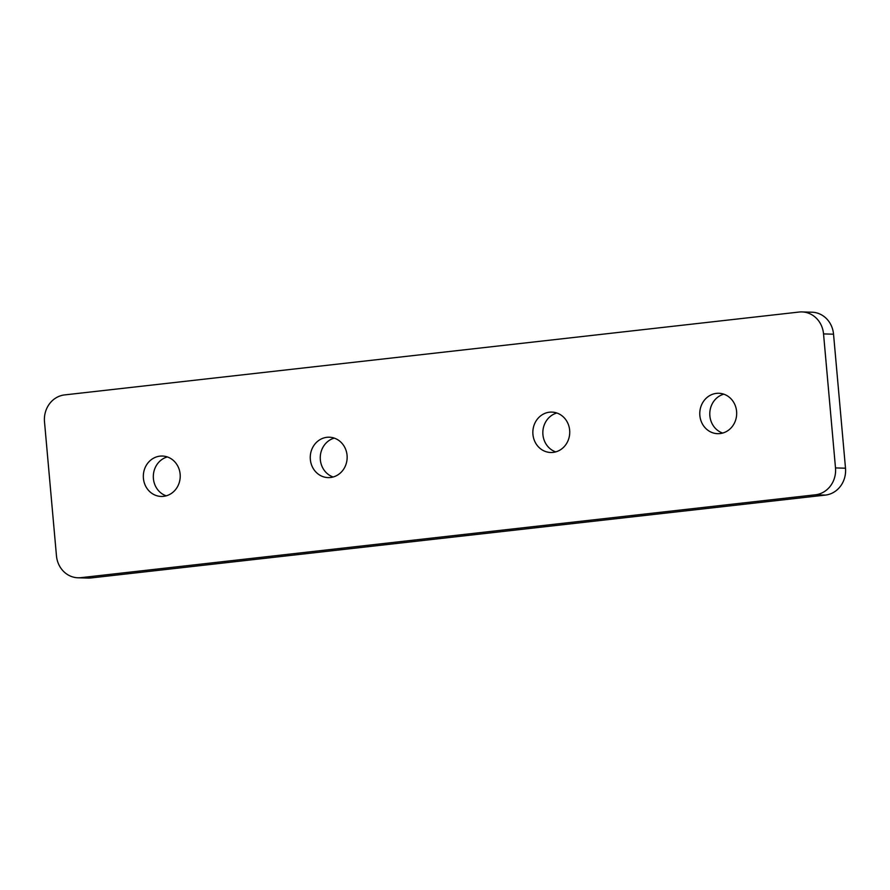 <?xml version="1.0" encoding="UTF-8"?>
<svg xmlns="http://www.w3.org/2000/svg" width="890" height="890" viewBox="0 0 890 890"><rect width="100%" height="100%" fill="white"/><g stroke="black" fill="none" stroke-linecap="round" stroke-linejoin="round"><path stroke-width="1.33" d="M720.021 433.575A20.214 18.445 -88.3 0 0 736.675 412.693A20.214 18.445 -88.3 0 0 718.82 393.269A20.214 18.445 -88.3 0 0 716.439 393.369A20.214 18.445 -88.3 0 0 699.785 414.239A20.214 18.445 -88.3 0 0 717.64 433.675A20.214 18.445 -88.3 0 0 720.021 433.575M553.091 452.398A20.214 18.445 -88.3 0 0 569.734 431.528A20.214 18.445 -88.3 0 0 551.878 412.103A20.214 18.445 -88.3 0 0 549.497 412.192A20.214 18.445 -88.3 0 0 532.854 433.074A20.214 18.445 -88.3 0 0 550.71 452.498A20.214 18.445 -88.3 0 0 553.091 452.398M330.502 477.507A20.214 18.445 -88.3 0 0 347.145 456.637A20.214 18.445 -88.3 0 0 329.3 437.213A20.214 18.445 -88.3 0 0 326.919 437.313A20.214 18.445 -88.3 0 0 310.265 458.183A20.214 18.445 -88.3 0 0 328.121 477.607A20.214 18.445 -88.3 0 0 330.502 477.507M163.571 496.342A20.214 18.445 -88.3 0 0 180.214 475.471A20.214 18.445 -88.3 0 0 162.358 456.036A20.214 18.445 -88.3 0 0 159.978 456.136A20.214 18.445 -88.3 0 0 143.335 477.018A20.214 18.445 -88.3 0 0 161.19 496.442A20.214 18.445 -88.3 0 0 163.571 496.342M833.541 334.195L823.539 333.906A24.497 22.361 -88.3 0 0 801.99 311.923L811.991 312.212A24.497 22.361 91.7 0 1 833.541 334.195L845.5 468.207A24.497 22.361 91.7 0 1 825.419 495.085L90.891 577.955A24.497 22.361 91.7 0 1 88.01 578.077L78.009 577.788A24.497 22.361 -88.3 0 0 80.89 577.666L90.891 577.955M825.419 495.085L815.418 494.796L80.89 577.666M78.009 577.788A24.497 22.361 -88.3 0 1 56.459 555.805L44.5 421.793A24.497 22.361 -88.3 0 1 64.581 394.915L799.109 312.045A24.497 22.361 -88.3 0 1 801.99 311.923M823.539 333.906L835.499 467.918L845.5 468.207M722.669 433.063A20.214 18.445 91.7 0 1 709.786 413.227A20.214 18.445 91.7 0 1 723.793 394.17M555.727 451.886A20.214 18.445 91.7 0 1 542.844 432.051A20.214 18.445 91.7 0 1 556.851 413.005M333.149 476.995A20.214 18.445 91.7 0 1 320.267 457.16A20.214 18.445 91.7 0 1 334.273 438.114M166.208 495.83A20.214 18.445 91.7 0 1 153.325 475.994A20.214 18.445 91.7 0 1 167.331 456.937M815.418 494.796A24.497 22.361 -88.3 0 0 835.499 467.918"/></g></svg>
